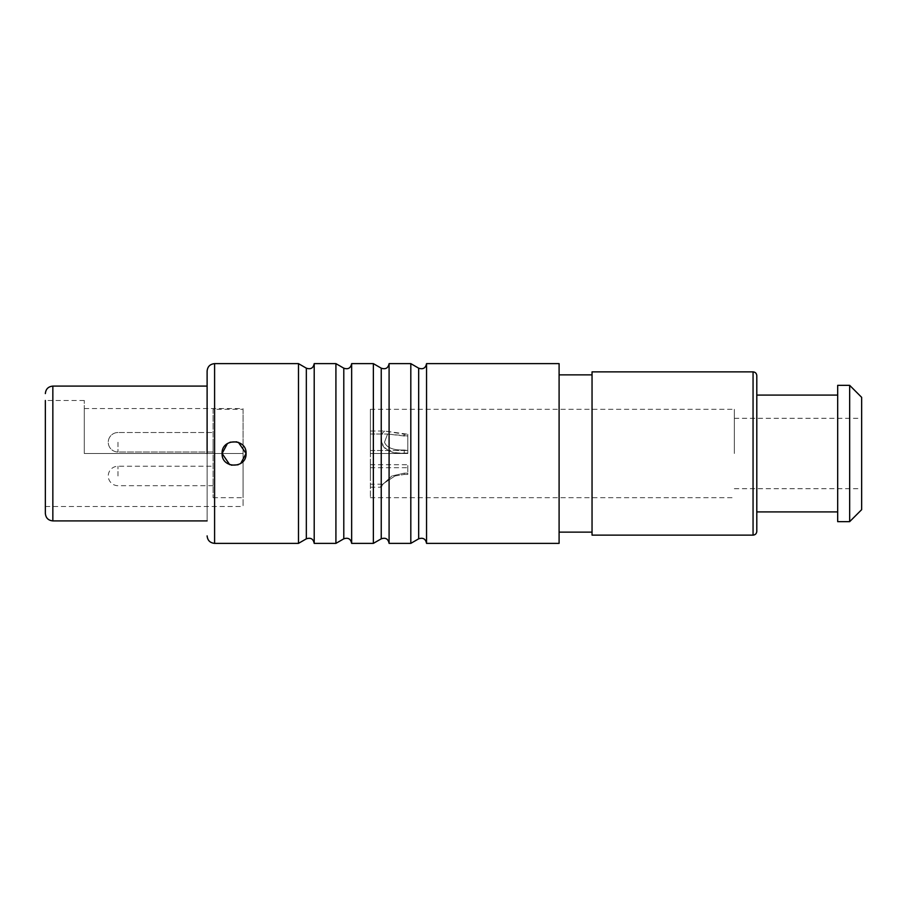 <?xml version="1.0" encoding="UTF-8"?>
<svg xmlns="http://www.w3.org/2000/svg" width="907" height="907" viewBox="0 0 907 907"><rect width="100%" height="100%" fill="white"/><g stroke="black" fill="none" stroke-linecap="round" stroke-linejoin="round"><path stroke-width="0.68" stroke-dasharray="4.54 3.4" d="M243.065 453.5L243.065 506.525L243.065 453.5L84.294 453.5L84.294 408.569L84.294 453.5L243.065 453.5L84.294 453.5L84.294 400.475L84.294 453.5L243.065 453.5M243.065 409.318L243.065 497.682L243.065 409.318L213.1 409.318L213.1 497.682L213.1 409.318M84.294 400.475L45.35 400.475L45.35 513.407M207.113 386.099L207.113 520.901L207.113 386.099M314.207 543.372L314.207 363.628M335.919 543.372L335.919 363.628M351.655 543.372L351.655 363.628M373.367 543.372L373.367 363.628M559.097 363.628L559.097 543.372M426.539 543.372L426.539 363.628M389.092 543.372L389.092 363.628M410.814 543.372L410.814 363.628M298.482 543.372L298.482 363.628M592.044 535.13L592.044 371.87M756.801 375.611L756.801 531.389M756.801 453.5L756.801 395.089L756.801 453.5M837.683 521.65L837.683 385.35M849.666 385.35L849.666 521.65M861.65 509.666L861.65 397.334M734.341 453.5L734.341 409.318L734.341 453.5M370.373 453.5L370.373 409.318L370.373 497.682L370.373 431.029L370.373 453.5L407.821 453.5L407.821 442.265L407.821 453.5L370.373 453.5M370.373 475.971L370.373 464.735L370.373 475.971M370.373 442.265L370.373 431.029L370.373 442.265M394.998 475.971L404.239 474.452L394.998 475.971C379.489 486.197 379.489 486.197 394.998 475.971C379.489 486.197 379.489 486.197 394.998 475.971M404.239 474.452L407.821 474.452L407.821 467.729L407.821 474.452L407.821 473.159L407.821 474.452L404.239 474.452L404.239 473.159L391.915 475.971C376.62 490.154 376.62 490.154 391.915 475.971C376.62 490.154 376.62 490.154 391.915 475.971L404.239 473.159L407.821 473.159L407.821 464.735L407.821 473.159L404.239 473.159L404.239 474.452M404.239 436.006L387.584 434.034L384.511 442.265C386.665 447.718 393.241 450.303 404.239 450.031C393.219 450.303 386.643 447.707 384.511 442.265L387.584 434.034L407.821 436.006L407.821 442.265L407.821 434.249L407.821 436.006L404.239 436.006L404.239 434.249L384.693 431.029L407.821 434.249L407.821 442.265L407.821 434.249L404.239 434.249L404.239 436.006M404.239 453.092C392.674 454.282 385.158 450.677 381.711 442.265L381.076 434.249L384.693 431.029L381.076 434.26L381.711 442.265C383.128 449.77 390.634 453.387 404.239 453.092L407.821 453.092L404.239 453.092L404.239 450.031L407.821 450.507L407.821 442.265L407.821 450.507L404.239 450.031L404.239 453.092M240.729 463.466L238.099 464.792M231.342 465.166L229.709 464.667M227.419 443.534L230.049 442.208M236.806 441.834L238.382 442.321M213.1 497.682L243.065 497.682M213.1 442.265L213.1 452.003L213.1 442.265M213.1 475.971L213.1 466.232L213.1 475.971M52.844 386.099L52.844 520.901M214.596 363.628L214.596 543.372M343.787 368.174L343.787 538.826M306.339 538.826L306.339 368.174M381.235 538.826L381.235 368.174M418.671 538.826L418.671 368.174M753.059 371.87L753.059 535.13M117.989 442.265L117.989 452.003L117.989 442.265M117.989 475.971L117.989 466.232L117.989 475.971M84.294 408.569L243.065 408.569M45.35 506.525L243.065 506.525M734.341 418.297L861.65 418.297M734.341 488.703L861.65 488.703M370.373 409.318L734.341 409.318M370.373 497.682L734.341 497.682M370.373 467.729L407.821 467.729M370.373 487.195L380.861 487.195L383.604 484.202L370.373 484.202M370.373 434.034L387.584 434.034L370.373 434.034M370.373 464.735L407.821 464.735M370.373 450.507L407.821 450.507L370.373 450.507M370.373 431.029L384.693 431.029L370.373 431.029M213.1 452.003L117.989 452.003A9.739 9.739 0 0 1 108.262 442.265A9.739 9.739 0 0 0 117.989 452.003L213.1 452.003M117.989 432.526A9.739 9.739 0 0 0 108.262 442.265A9.739 9.739 0 0 1 117.989 432.526L213.1 432.526L117.989 432.526M213.1 485.698L117.989 485.698A9.739 9.739 0 0 1 108.262 475.971A9.739 9.739 0 0 1 117.989 466.232L213.1 466.232"/><path stroke-width="1.36" d="M45.35 393.593C45.792 389.035 48.286 386.541 52.844 386.099L52.844 520.901C48.286 520.459 45.792 517.965 45.35 513.407L45.35 400.475M207.113 453.5L207.113 371.122L207.113 453.5M314.207 363.628L314.207 543.372L335.919 543.372L335.919 363.628L314.207 363.628C313.312 368.129 310.682 369.648 306.339 368.174L298.482 363.628L298.482 543.372L214.596 543.372L214.596 363.628C210.05 364.081 207.556 366.575 207.113 371.122M351.655 363.628L351.655 543.372L373.367 543.372L373.367 363.628L351.655 363.628C350.748 368.129 348.129 369.648 343.787 368.174L335.919 363.628M559.097 453.5L559.097 363.628L426.539 363.628L426.539 543.372L559.097 543.372L559.097 453.5M389.092 363.628L389.092 543.372L410.814 543.372L410.814 363.628L389.092 363.628C388.196 368.129 385.577 369.648 381.235 368.174L373.367 363.628M229.709 464.667L222.09 453.5C221.353 438.036 246.795 438.047 246.058 453.5C246.795 468.964 221.353 468.953 222.09 453.5L227.419 443.534M753.059 535.13L592.044 535.13L592.044 371.87L753.059 371.87C755.316 372.074 756.563 373.321 756.801 375.611L756.801 531.389C756.563 533.679 755.316 534.926 753.059 535.13L753.059 371.87M837.683 453.5L837.683 385.35L849.666 385.35L849.666 521.65L837.683 521.65L837.683 453.5M849.666 385.35L861.65 397.334L861.65 509.666L849.666 521.65M238.382 442.321L246.058 453.5L240.729 463.466M238.099 464.792L231.342 465.166M230.049 442.208L236.806 441.834M335.919 543.372L343.787 538.826L343.787 368.174M306.339 368.174L306.339 538.826C310.682 537.352 313.312 538.871 314.207 543.372M381.235 368.174L381.235 538.826L373.367 543.372M426.539 363.628C425.644 368.129 423.025 369.648 418.671 368.174L418.671 538.826C423.025 537.352 425.644 538.871 426.539 543.372M52.844 386.099L207.113 386.099M52.844 520.901L207.113 520.901M214.596 543.372C210.05 542.919 207.556 540.425 207.113 535.878M214.596 363.628L298.482 363.628M343.787 538.826C348.129 537.352 350.748 538.871 351.655 543.372M306.339 538.826L298.482 543.372M381.235 538.826C385.577 537.352 388.196 538.871 389.092 543.372M418.671 368.174L410.814 363.628M418.671 538.826L410.814 543.372M559.097 374.863L592.044 374.863M559.097 532.137L592.044 532.137M756.801 395.089L837.683 395.089M756.801 511.911L837.683 511.911"/></g></svg>
